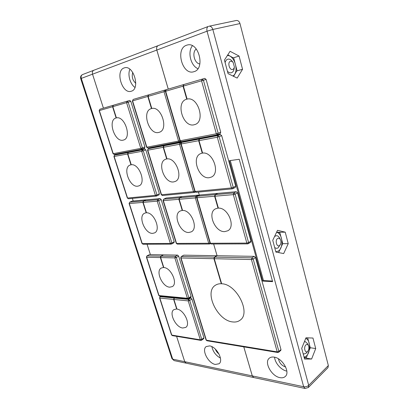 <?xml version="1.0" encoding="UTF-8"?>
<svg xmlns="http://www.w3.org/2000/svg" width="409" height="409" viewBox="0 0 409 409"><rect width="100%" height="100%" fill="white"/><g stroke="black" fill="none" stroke-linecap="round" stroke-linejoin="round"><path stroke-width="0.61" d="M131.274 91.217C140.502 89.116 133.728 64.919 124.597 67.802L124.116 67.95C114.975 70.772 122.24 94.397 131.161 91.248L131.274 91.217M215.349 364.45L219.05 363.754C223.943 360.493 216.668 346.679 209.638 345.902L206.208 346.571C201.269 349.761 208.227 363.371 215.349 364.45M211.862 346.643C213.038 351.755 215.896 355.574 220.446 358.09M215.338 349.112C216.08 351.111 217.297 352.737 218.999 353.995M129.904 69.264C127.439 74.607 130.113 84.116 134.95 87.424M132.772 72.434C131.54 76.677 132.542 80.302 135.783 83.324M113.912 110.016L113.641 110.093M118.135 153.988L118.053 153.738L118.119 153.994M128.135 155.844L128.411 155.793M133.206 200.993L132.373 198.391L133.191 200.993M143.268 203.59L143.549 203.564M150.41 254.643L147.066 244.214L150.4 254.643M160.532 258.053L160.814 258.064M173.856 300.104L174.142 300.129M80.716 78.676L81.284 78.4C80.813 76.529 81.248 75.251 82.598 74.556C80.895 75.394 80.266 76.769 80.716 78.676L171.938 358.627L174.106 360.605L186.141 363.166L184.74 361.684L176.606 336.331M171.938 358.627L172.695 359.148L81.284 78.4L92.526 74.182L103.426 108.165L92.536 74.177C92.061 72.255 92.5 70.946 93.855 70.246L158.16 45.629C156.749 46.375 156.299 47.848 156.805 50.056L92.536 74.177C92.045 72.26 92.485 70.951 93.845 70.251L82.598 74.556M179.254 200.594L179.577 200.568M163.784 149.331L164.101 149.275M149.229 99.995L148.917 100.082M243.79 346.863L252.302 375.912L253.728 377.548L252.287 375.912L243.774 346.863M213.651 243.994L217.087 255.717L213.631 243.994M199.341 195.221L198.421 192.082M183.641 141.637L183.529 141.248M168.247 89.106L156.805 50.056M253.713 377.543L186.156 363.172L184.725 361.684L176.596 336.331M279.95 377.645C282.164 378.074 283.938 377.691 285.262 376.495C290.554 372.292 282.425 358.105 274.183 357.134C272.143 356.801 270.497 357.164 269.26 358.228C263.871 362.313 271.581 376.316 279.95 377.645M193.953 71.677C205.533 68.973 198.866 41.585 187.286 45.016L186.524 45.241C174.975 48.896 182.46 75.604 193.774 71.733L193.953 71.677M328.35 365.559L239.981 23.569L212.838 29.463L308.698 385.365L328.35 365.559L327.967 367.671L308.34 387.512L308.698 385.365C307.302 386.541 305.62 386.996 303.657 386.73L207.046 31.196L156.821 50.046C156.32 47.843 156.765 46.37 158.171 45.629L208.391 26.401C206.974 27.168 206.53 28.768 207.046 31.196L212.838 29.463C212.056 27.137 210.783 26.053 209.014 26.217L236.259 20.496C238.012 20.327 239.255 21.35 239.981 23.569M239.081 56.048L230.068 51.299L224.434 60.092L228.069 73.651L237.164 78.078L242.547 69.274L239.081 56.048L233.319 57.858M285.221 232.159L277.506 230.333L272.742 240.313L275.891 252.056L283.662 253.57L288.233 243.652L285.221 232.159L277.956 232.312M312.962 338.044L305.983 337.798L301.704 348.361L304.577 359.071L311.607 359.02L315.717 348.555L312.962 338.044M168.268 89.101L156.821 50.046M184.505 89.985L184.147 90.087M183.656 141.632L183.544 141.243M199.285 142.848L199.643 142.782M199.357 195.216L198.437 192.077M214.996 197.619L215.359 197.588M262.721 281.09L272.614 281.643L239.234 159.275L229.383 160.686L262.721 281.09L263.462 280.554L272.455 281.049M196.3 49.008C191.586 52.148 194.352 63.523 199.873 63.957M192.404 45.742C187.302 51.953 190.701 65.783 197.92 68.661M278.463 358.836C279.311 362.947 281.714 365.672 285.661 367.006M274.608 357.215C274.899 362.947 281.193 370.14 286.842 371.121M310.273 347.732L315.717 348.555M304.23 357.788L311.607 359.02M282.706 243.672L288.233 243.652M236.76 70.956L242.547 69.274M230.282 160.558L263.462 280.554M176.918 308.892L173.948 309.613C168.559 312.609 175.599 327.369 182.705 328.018L185.712 327.42C190.942 324.429 183.984 309.792 176.974 309.086L173.927 299.465L174.362 298.028L188.646 299.408L190.855 297.946L189.996 297.87M174.704 297.599L174.076 297.997L173.646 299.439L159.827 298.064L171.77 335.083L200.318 339.823L188.212 300.886L173.927 299.465M190.855 297.946L191.908 299.005L189.699 300.472L201.785 339.419L203.912 337.834L191.908 299.005M203.912 337.834L203.789 338.601L201.668 340.186L201.785 339.419L200.318 339.823L200.855 340.38L201.668 340.186M174.986 297.624L174.362 298.028M176.688 309.046L173.646 299.439M163.769 267.389L161.274 268.048C155.231 270.993 162.388 287.062 169.761 287.174L172.296 286.607C178.166 283.672 171.1 267.726 163.815 267.542L160.66 257.583L161.11 256.152L175.297 256.428L177.598 255.104L163.401 254.863L161.11 256.152M163.165 254.996L160.829 256.146L160.379 257.578L146.667 257.271L159.019 295.574L187.394 298.258L174.847 257.9L160.66 257.583M163.119 254.858L149.397 254.623L147.117 255.881L160.829 256.146M177.598 255.104L178.656 256.141L176.361 257.471L188.886 297.844L191.1 296.387L178.656 256.141M191.1 296.387L190.947 297.241L188.733 298.698L188.886 297.844L187.394 298.258L188.028 298.877L188.447 298.764M146.923 255.922L146.417 257.184L146.667 257.271L146.923 255.922L149.397 254.623M163.534 267.527L160.379 257.578M146.432 212.68L144.638 213.196C137.685 215.988 144.96 234.055 152.705 233.36L154.551 232.895C161.299 230.124 154.137 212.179 146.468 212.787L143.165 202.363L143.641 200.942L157.685 199.704L160.103 198.564L146.054 199.832L143.641 200.942M145.803 199.95L143.365 200.967L142.889 202.389L129.336 203.549L142.245 243.57L170.354 243.442L157.204 201.162L143.165 202.363M145.773 199.858L132.204 201.08L129.806 202.169L143.365 200.967M160.103 198.564L161.172 199.572L158.753 200.712L171.877 243.007L174.203 241.724L161.172 199.572M174.203 241.724L173.999 242.711L171.673 243.994L171.877 243.007L170.354 243.442L171.131 244.137L143.017 244.229L142 243.493L143.017 244.229M146.187 212.798L142.889 202.389M131.233 164.699L130.103 165.047C122.327 167.603 129.673 187.685 137.751 186.177L138.942 185.86C146.483 183.329 139.28 163.365 131.258 164.766L127.823 153.927L128.319 152.521L142.214 149.888L144.745 148.927L130.834 151.57L128.319 152.521M130.573 151.673L128.043 152.572L127.547 153.978L114.147 156.478L127.557 198.043L155.394 195.338L141.713 151.335L127.823 153.927M130.558 151.627L117.143 154.178L114.643 155.108L128.043 152.572M144.745 148.927L145.824 149.904L143.293 150.87L156.949 194.888L159.382 193.769L145.824 149.904M159.382 193.769L158.973 194.914M130.977 164.801L127.547 153.978M116.401 117.879L115.936 118.022C107.378 120.256 114.755 142.536 123.16 140.144L123.682 139.996C131.989 137.802 124.781 115.635 116.407 117.899L112.843 106.647L113.365 105.251L129.74 100.43L113.365 105.251M102.454 108.451L115.711 104.551L113.088 105.333L112.572 106.723L99.341 110.578L113.242 153.677L140.788 148.36L126.575 102.644L112.843 106.647M129.74 100.43L130.824 101.376L128.181 102.168L142.368 147.9L144.904 146.943L130.824 101.376M144.904 146.943L144.597 148.181L142.138 149.106M116.13 117.961L112.572 106.723M218.34 207.971L215.492 208.846C206.944 212.772 214.991 232.414 224.751 231.612L227.757 230.783C235.988 226.821 227.992 207.363 218.386 208.13L214.965 196.208L215.441 194.597L233.795 192.971L236.233 191.703L217.879 193.355L215.441 194.597M217.557 193.523L215.078 194.628L214.602 196.238L197.015 197.746L210.41 243.258L246.847 243.089L233.324 194.638L214.965 196.208M217.516 193.391L199.935 194.975L197.496 196.182L215.078 194.628M236.233 191.703L237.542 192.849L235.109 194.127L248.595 242.593L250.927 241.131L237.542 192.849M250.927 241.131L250.64 242.22L248.319 243.682L248.595 242.593L246.847 243.089L247.634 243.882L248.319 243.682L247.956 243.784M197.291 196.238L196.657 197.69L197.015 197.746L197.291 196.238L199.935 194.975M218.017 208.145L214.602 196.238M182.516 210.318L180.246 210.993C172.486 214.326 180.139 233.232 188.881 232.481L191.254 231.857C198.759 228.524 191.192 209.761 182.557 210.451L179.183 199.275L179.663 197.757L195.793 196.335L198.232 195.129L182.097 196.581L179.663 197.757M181.811 196.719L179.341 197.787L178.866 199.301L163.355 200.635L176.545 243.411L208.702 243.263L195.318 197.895L179.183 199.275M181.78 196.611L166.258 198.012L163.83 199.157L179.341 197.787M198.232 195.129L198.943 195.42M165.957 198.15L166.258 198.012M182.235 210.461L178.866 199.301M202.578 153.007L200.783 153.569C190.916 157.163 198.897 179.536 209.275 177.68L211.248 177.117C220.748 173.488 212.854 151.299 202.603 153.099L199.03 140.635L199.531 139.04L217.798 135.583L220.364 134.541L202.097 138.017L199.531 139.04M201.755 138.15L199.168 139.106L198.667 140.701L181.192 143.963L195.17 191.473L231.453 187.946L217.302 137.225L199.03 140.635M201.734 138.084L184.254 141.412L181.693 142.414L199.168 139.106M220.364 134.541L221.683 135.645L219.122 136.693L233.242 187.429L235.691 186.182L221.683 135.645M235.691 186.182L235.318 187.44L232.874 188.692L233.242 187.429L231.453 187.946L232.399 188.835L196.105 192.302L194.812 191.422L196.335 192.235M202.24 153.15L198.667 140.701M166.984 158.84L165.553 159.285C156.749 162.332 164.413 183.595 173.615 181.918L175.159 181.489C183.672 178.442 176.131 157.327 167.01 158.922L163.493 147.266L163.994 145.768L180.006 142.736L182.562 141.729L166.545 144.781L163.994 145.768M166.248 144.893L163.677 145.824L163.176 147.327L147.802 150.195L161.535 194.74L193.472 191.637L179.505 144.28L163.493 147.266M166.228 144.837L150.839 147.767L148.303 148.738L163.677 145.824M182.562 141.729L183.104 141.851M166.688 158.963L163.176 147.327M187.107 99.07L186.427 99.28C175.282 102.352 183.089 127.818 194.096 124.776L194.975 124.52C205.707 121.422 198.028 96.135 187.118 99.096L183.385 86.084L183.912 84.51L204.771 78.364L183.912 84.51M168.886 88.917L186.243 83.814L183.554 84.617L183.028 86.192L165.676 91.248L180.246 140.752L216.341 133.789L201.55 80.793L183.385 86.084M204.771 78.364L206.105 79.433L203.411 80.241L218.166 133.257L220.737 132.225L206.105 79.433M220.737 132.225L220.134 133.702M186.755 99.182L183.028 86.192M151.785 108.467L151.223 108.641C141.407 111.274 149.014 135.159 158.687 132.45L159.367 132.255C168.856 129.633 161.402 105.885 151.795 108.492L148.135 96.36L148.661 94.873L167.209 89.407L148.661 94.873M135.768 98.656L151.013 94.172L148.344 94.965L147.818 96.452L132.598 100.885L146.872 147.189L178.559 141.079L164.004 91.734L148.135 96.36M151.478 108.564L147.818 96.452M227.798 54.842L233.733 58.134L236.995 70.481L233.595 76.34M227.348 55.547C234.781 55.036 239.423 72.403 232.9 76.002M276.556 232.332C282.583 233.104 283.979 247.696 278.355 251.049L275.83 251.826M276.709 232.005L279.899 232.833L282.737 243.575L278.769 252.251M305.722 338.442C310.503 339.674 310.963 352.072 306.367 355.994L304.081 357.226M305.932 337.926L307.68 337.962L310.278 347.788L306.392 357.563L304.189 357.624M307.68 337.962L306.663 337.819M305.922 344.91C303.32 347.103 305.145 353.918 307.64 351.382L307.951 351.04C308.994 349.398 309.194 347.63 308.544 345.728C307.849 344.363 306.975 344.092 305.922 344.91M307.951 351.04L306.198 353.207L304.025 354L303.115 353.621M304.352 341.817L305.421 341.699L307.706 343.831L308.544 345.728M277.629 238.478C274.746 240.165 276.745 247.629 279.511 245.553L280.451 244.398C281.121 242.808 281.101 241.218 280.4 239.633C279.628 238.278 278.703 237.89 277.629 238.478M280.451 244.398L278.12 247.9L276.566 248.396L274.71 247.649M274.603 236.422L276.433 235.676C277.716 235.712 278.769 236.509 279.603 238.079L280.4 239.633M230.528 61.284C227.148 62.025 229.449 70.629 232.695 69.438C233.611 69.116 234.168 68.262 234.357 66.887L233.181 62.541C232.343 61.488 231.463 61.069 230.528 61.284M234.357 66.887L234.163 68.487C233.851 70.767 232.931 72.183 231.407 72.73L231.376 72.736C230.042 73.078 228.723 72.582 227.424 71.243M225.114 62.623C225.548 60.803 226.412 59.668 227.701 59.213L227.798 59.187C229.357 58.84 230.829 59.54 232.215 61.284L233.181 62.541M221.596 283.565L221.315 283.754C219.04 283.652 217.077 284.153 215.42 285.247C203.774 292.006 217.409 320.753 232.731 321.939C235.594 322.287 238.028 321.719 240.032 320.232C251.315 313.182 236.591 283.902 221.658 283.78L214.275 258.718L214.725 257.138L217.036 255.717L254.178 256.341L255.472 257.527L253.176 259.05L278.887 351.418L280.983 349.567L255.472 257.527M280.983 349.567L280.835 350.365L278.739 352.215L278.887 351.418L277.21 351.873L251.438 259.541L214.275 258.718M221.315 283.754L213.933 258.713L181.039 257.982L181.243 256.555L183.789 255.155L181.489 256.494L214.382 257.133L216.693 255.712L183.789 255.155M213.933 258.713L214.382 257.133M184.74 361.684L252.287 375.912M174.106 360.605L172.695 359.148L184.725 361.684M252.302 375.912L303.657 386.73L305.068 388.468L308.34 387.512M160.88 296.274L160.256 296.663L174.076 297.997M160.742 296.259L160.016 296.714L159.827 298.064L159.571 297.936L171.504 334.92L172.301 335.615L200.855 340.38M189.699 300.472L188.646 299.408L188.212 300.886L189.699 300.472M159.648 296.157L158.769 295.446L159.648 296.157L188.028 298.877M176.361 257.471L175.297 256.428L174.847 257.9L176.361 257.471M132.076 201.116L129.684 202.199L129.101 203.508L142 243.493M158.753 200.712L157.685 199.704L157.204 201.162L158.753 200.712M117.076 154.198L114.581 155.129L113.927 156.489L127.327 198.012L128.472 198.764L156.32 196.1L156.693 196.003L156.949 194.888L155.394 195.338L156.32 196.1L159.127 194.878M143.293 150.87L142.214 149.888L141.713 151.335L143.293 150.87M113.927 156.489L114.408 155.256M99.857 109.223L99.341 110.578L99.857 109.223L113.088 105.333M141.989 149.162L142.368 147.9L140.788 148.36L141.989 149.162M114.423 154.423L113.022 153.687L114.305 154.454L141.872 149.193L144.597 148.181M128.181 102.168L127.097 101.212L126.575 102.644L128.181 102.168M211.197 244.004L210.037 243.135L211.197 244.004L247.634 243.882M235.109 194.127L233.795 192.971L233.324 194.638L235.109 194.127M166.095 198.053L163.666 199.203L163.355 200.635L163.058 200.584L176.243 243.314L177.327 244.117L209.485 244.009L210.308 243.616M209.986 242.972L208.702 243.263L209.485 244.009L210.369 243.677M196.703 196.857L195.793 196.335L195.318 197.895L196.627 197.567M184.147 141.442L181.591 142.444L181.192 143.963L180.844 143.983L194.812 191.422M219.122 136.693L217.798 135.583L217.302 137.225L219.122 136.693M150.757 147.792L148.222 148.758L147.521 150.21L161.243 194.699L162.465 195.512L194.408 192.46L195.144 191.969M162.69 195.451L161.243 194.699M194.776 191.31L193.472 191.637L194.408 192.46L195.318 192.107M180.88 143.16L180.006 142.736L179.505 144.28L180.829 143.922M165.364 90.532L164.53 90.21L164.004 91.734L165.676 91.248L166.207 89.714L183.554 84.617M217.562 134.74L218.166 133.257L216.341 133.789L217.562 134.74M181.463 141.632L179.899 140.773L181.345 141.662L217.445 134.776L220.262 133.661M203.411 80.241L202.077 79.167L201.55 80.793L203.411 80.241M179.899 140.773L165.348 91.34L166.172 89.724M133.109 99.448L132.598 100.885L133.124 99.443L148.344 94.965M180.666 141.601L179.97 141.877M179.883 140.716L178.559 141.079L179.653 141.984L180.297 141.386M148.073 148.002L146.596 147.204L147.956 148.032L180.676 141.606M214.725 257.138L251.883 257.859L254.178 256.341M181.243 256.555L180.732 257.869L181.039 257.982L206.387 340.191L277.21 351.873L277.747 352.497L278.739 352.215M251.438 259.541L251.883 257.859L253.176 259.05L251.438 259.541M206.923 340.753L206.059 339.986L206.923 340.753L277.747 352.497M253.728 377.548L305.068 388.468M171.504 334.92L172.301 335.615M160.016 296.714L159.571 297.936M146.417 257.184L158.769 295.446M129.684 202.199L129.101 203.508M127.327 198.012L128.472 198.764M99.131 110.64L113.022 153.687M196.657 197.69L210.037 243.135M176.243 243.314L177.327 244.117M163.666 199.203L163.058 200.584M181.591 142.444L180.844 143.983M148.222 148.758L147.521 150.21M132.332 100.962L146.596 147.204M180.732 257.869L206.059 339.986"/></g></svg>
